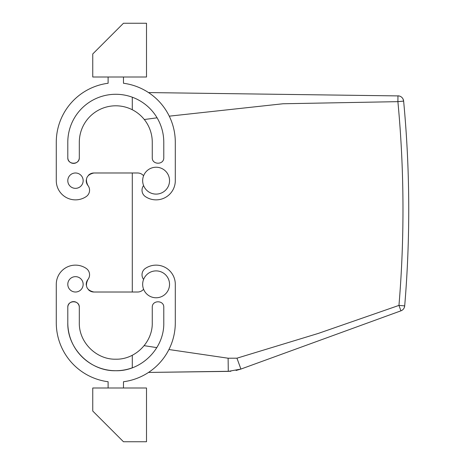 <?xml version="1.0" encoding="UTF-8"?>
<svg xmlns="http://www.w3.org/2000/svg" width="465" height="465" viewBox="0 0 465 465"><rect width="100%" height="100%" fill="white"/><g stroke="black" fill="none" stroke-linecap="round" stroke-linejoin="round"><path stroke-width="0.7" d="M399.795 96.162L398.854 95.918A5.76 5.76 0 0 0 397.964 95.837L397.895 101.655L403.632 101.114L403.033 99.004A5.76 5.76 0 0 1 403.626 101.056L403.632 101.114A1151.834 1151.834 0 0 1 404.695 305.877L398.958 305.395L400.923 310.829L240.911 369.071L352.145 328.586M148.521 92.57L398.854 95.918A5.76 5.76 0 0 1 403.033 99.004L403.632 101.114A1151.834 1151.834 0 0 1 404.695 305.877L404.695 305.9A5.76 5.76 0 0 1 400.923 310.829L385.95 316.281M169.266 116.163L283.046 103.759L397.895 101.655A1146.074 1146.074 0 0 1 398.958 305.395L318.339 333.411L236.952 358.184L240.911 369.071L228.286 371.384L148.521 372.43L230.861 371.262M240.911 369.071L236.069 370.477M157.083 117.814L144.301 119.528M88.507 289.794A7.678 7.678 0 0 0 93.901 292.014A7.678 7.678 0 0 1 93.901 292.014L132.298 292.014L132.298 172.986L94.674 172.986L137.675 172.986C140.058 173.038 142.028 173.962 143.586 175.77M236.923 358.19L228.112 358.213L168.929 349.523M156.821 347.617L144.144 345.669M228.112 358.213L228.286 371.384M404.695 305.906A5.76 5.76 0 0 1 401.562 310.556A5.76 5.76 0 0 0 404.695 305.906A5.76 5.76 0 0 1 400.923 310.829L401.574 310.55M132.298 355.254L132.298 367.792A47.994 47.994 0 0 1 67.797 322.727L67.797 307.371A5.76 5.76 0 0 1 73.557 301.611A5.76 5.76 0 0 1 79.312 307.371L79.312 322.727C78.812 342.217 96.296 359.707 115.791 359.201C135.28 359.707 152.764 342.217 152.264 322.727L152.264 307.371C151.91 299.942 164.133 299.942 163.779 307.371L163.779 322.727C164.441 348.372 141.436 371.384 115.791 370.721C90.146 371.384 67.134 348.372 67.797 322.727M132.298 109.746L132.298 97.208A47.994 47.994 0 0 0 67.797 142.273L67.797 157.629A5.76 5.76 0 0 0 73.557 163.389A5.76 5.76 0 0 0 79.312 157.629L79.312 142.273L79.312 157.629C79.666 165.058 67.442 165.058 67.797 157.629M397.964 95.837L398.796 95.906M108.113 387.996L108.113 381.742A59.514 59.514 0 0 1 56.277 322.727L56.277 284.33A19.199 19.199 0 0 1 86.165 268.386A7.678 7.678 0 0 1 87.897 279.552A7.678 7.678 0 0 0 86.269 285.155M94.674 172.986L93.901 172.986A7.678 7.678 0 0 0 88.507 175.206M86.269 179.845A7.678 7.678 0 0 0 87.897 185.448A7.678 7.678 0 0 1 86.165 196.614A19.199 19.199 0 0 1 56.277 180.67L56.277 142.273L56.277 180.67M93.901 292.014C86.763 290.334 84.764 286.178 87.897 279.552M94.674 292.014L137.675 292.014A7.678 7.678 0 0 0 143.586 289.23M143.592 279.43A7.678 7.678 0 0 1 145.411 268.386A19.199 19.199 0 0 1 175.299 284.33L175.299 322.727A59.514 59.514 0 0 1 123.469 381.742L123.469 387.996M146.504 387.996L92.75 387.996L92.75 411.037L123.469 441.75L146.504 441.75L146.504 387.996M56.277 322.727L56.277 284.33M75.475 276.652A7.678 7.678 0 0 1 83.154 284.33A7.678 7.678 0 0 1 75.475 292.014A7.678 7.678 0 0 1 67.797 284.33A7.678 7.678 0 0 1 75.475 276.652M67.797 307.371C67.442 299.942 79.666 299.942 79.312 307.371L79.312 322.727M108.113 77.004L108.113 83.258A59.514 59.514 0 0 0 56.277 142.273M146.504 77.004L92.75 77.004L92.75 53.963L123.469 23.25L146.504 23.25L146.504 77.004M123.469 77.004L123.469 83.258A59.514 59.514 0 0 1 175.299 142.273L175.299 180.67A19.199 19.199 0 0 1 145.411 196.614A7.678 7.678 0 0 1 143.592 185.57M93.901 172.986C86.763 174.666 84.764 178.822 87.897 185.448M75.475 172.986A7.678 7.678 0 0 0 67.797 180.67A7.678 7.678 0 0 0 75.475 188.348A7.678 7.678 0 0 0 83.154 180.67A7.678 7.678 0 0 0 75.475 172.986M67.797 142.273A47.994 47.994 0 0 1 115.791 94.279A47.994 47.994 0 0 1 163.779 142.273L163.779 157.629C164.133 165.058 151.91 165.058 152.264 157.629L152.264 142.273A36.473 36.473 0 0 0 115.791 105.799A36.473 36.473 0 0 0 79.312 142.273M149.66 272.542A13.439 13.439 0 0 0 144.307 290.776A13.439 13.439 0 0 0 162.547 296.124A13.439 13.439 0 0 0 167.894 277.89A13.439 13.439 0 0 0 149.66 272.542M149.66 192.458A13.439 13.439 0 0 1 144.307 174.224A13.439 13.439 0 0 1 162.547 168.876A13.439 13.439 0 0 1 167.894 187.11A13.439 13.439 0 0 1 149.66 192.458M404.695 305.877L404.318 307.528M400.923 310.829L401.562 310.556"/></g></svg>
